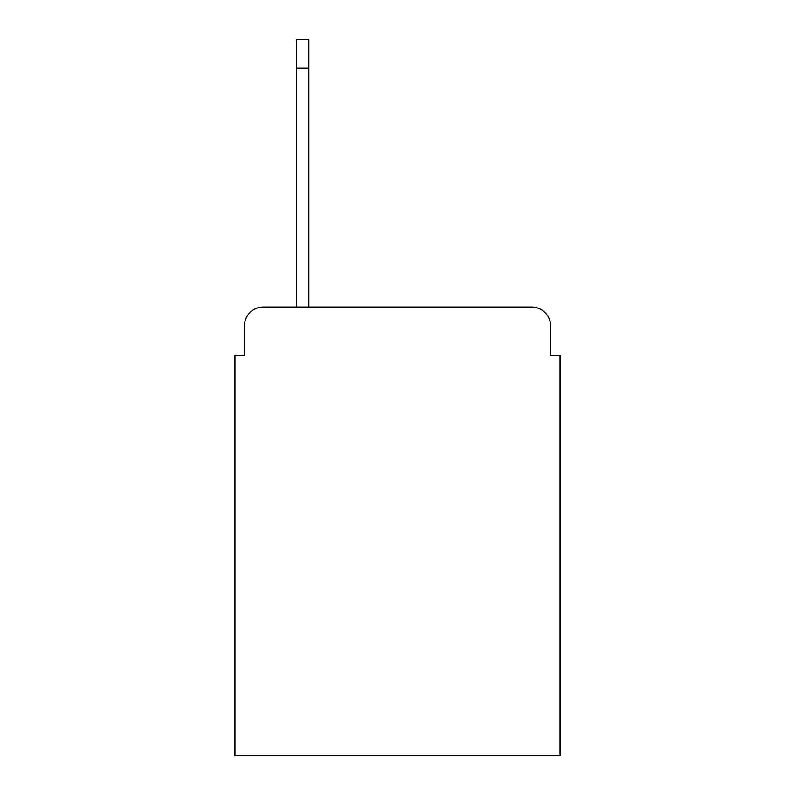 <?xml version="1.0" encoding="UTF-8"?>
<svg xmlns="http://www.w3.org/2000/svg" width="795" height="795" viewBox="0 0 795 795"><rect width="100%" height="100%" fill="white"/><g stroke="black" fill="none" stroke-linecap="round" stroke-linejoin="round"><path stroke-width="1.19" d="M244.453 325.95L244.453 355.325L244.453 325.95A18.951 18.951 0 0 1 263.403 306.999L296.575 306.999L296.575 39.75L308.887 39.75L308.887 306.999L531.597 306.999L263.403 306.999M550.547 355.325L550.547 325.95L550.547 355.325L560.028 355.325L560.028 755.25L234.972 755.25L234.972 355.325L244.453 355.325M550.547 325.95A18.951 18.951 0 0 0 531.597 306.999M296.575 68.181L308.887 68.181"/></g></svg>

